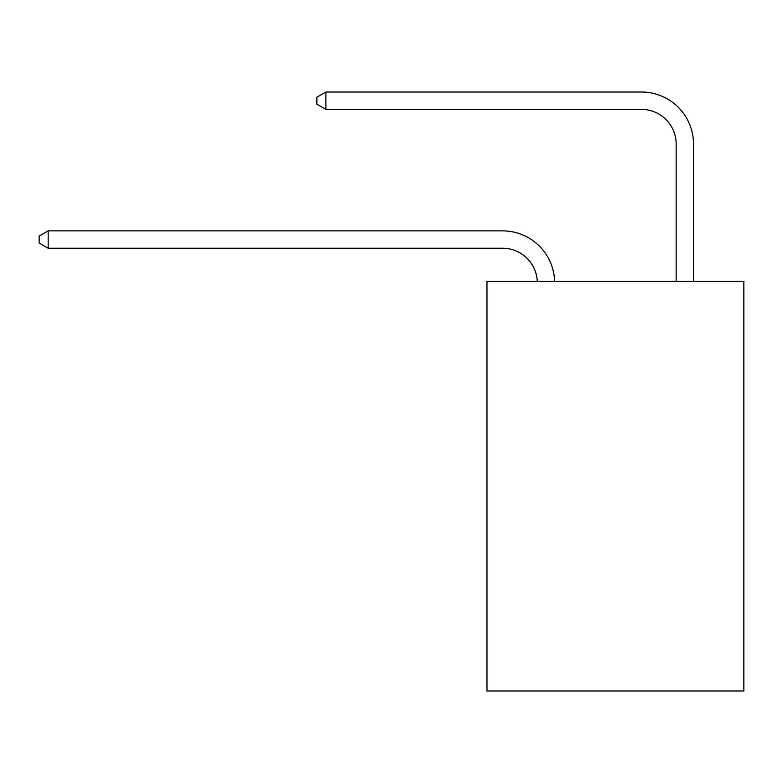 <?xml version="1.0" encoding="UTF-8"?>
<svg xmlns="http://www.w3.org/2000/svg" width="783" height="783" viewBox="0 0 783 783"><rect width="100%" height="100%" fill="white"/><g stroke="black" fill="none" stroke-linecap="round" stroke-linejoin="round"><path stroke-width="1.17" d="M743.85 281.351L743.85 690.978L486.967 690.978L486.967 281.351L743.85 281.351M502.588 248.231A34.716 34.716 179.6 0 1 537.265 281.351A34.716 34.716 179.6 0 0 502.588 248.231A34.716 34.716 179.6 0 1 537.265 281.351A34.716 34.716 179.6 0 0 502.588 248.231A34.716 34.716 179.6 0 1 537.265 281.351A34.716 34.716 179.6 0 0 502.588 248.231A34.716 34.716 179.6 0 1 537.265 281.351A34.716 34.716 179.6 0 0 502.588 248.231A34.716 34.716 179.6 0 1 537.265 281.351A34.716 34.716 179.6 0 0 502.588 248.231A34.716 34.716 179.6 0 1 537.265 281.351A34.716 34.716 179.6 0 0 502.588 248.231A34.716 34.716 179.6 0 1 537.265 281.351A34.716 34.716 179.6 0 0 502.588 248.231A34.716 34.716 179.6 0 1 537.265 281.351A34.716 34.716 179.6 0 0 502.588 248.231A34.716 34.716 179.6 0 1 537.265 281.351A34.716 34.716 179.6 0 0 502.588 248.231A34.716 34.716 179.6 0 1 537.265 281.351A34.716 34.716 179.6 0 0 502.588 248.231A34.716 34.716 179.6 0 1 537.265 281.351A34.716 34.716 179.6 0 0 502.588 248.231A34.716 34.716 179.6 0 1 537.265 281.351A34.716 34.716 179.6 0 0 502.588 248.231A34.716 34.716 179.6 0 1 537.265 281.351A34.716 34.716 179.6 0 0 502.588 248.231A34.716 34.716 179.6 0 1 537.265 281.351A34.716 34.716 179.6 0 0 502.588 248.231A34.716 34.716 179.6 0 1 537.265 281.351A34.716 34.716 179.6 0 0 502.588 248.231A34.716 34.716 179.6 0 1 537.265 281.351A34.716 34.716 179.6 0 0 502.588 248.231A34.716 34.716 179.6 0 1 537.265 281.351A34.716 34.716 179.6 0 0 502.588 248.231A34.716 34.716 179.6 0 1 537.265 281.351A34.716 34.716 179.6 0 0 502.588 248.231A34.716 34.716 179.6 0 1 537.265 281.351A34.716 34.716 179.6 0 0 502.588 248.231A34.716 34.716 179.6 0 1 537.265 281.351A34.716 34.716 179.6 0 0 502.588 248.231A34.716 34.716 179.6 0 1 537.265 281.351A34.716 34.716 179.6 0 0 502.588 248.231A34.716 34.716 179.6 0 1 537.265 281.351A34.716 34.716 179.6 0 0 502.588 248.231A34.716 34.716 179.6 0 1 537.265 281.351A34.716 34.716 179.6 0 0 502.588 248.231A34.716 34.716 179.6 0 1 537.265 281.351A34.716 34.716 0 0 0 502.588 248.231L48.174 248.231L39.15 243.024L39.15 236.084L48.174 230.877L502.588 230.877A52.07 52.07 -0.4 0 1 554.628 281.351M676.16 281.351L676.16 144.092A34.716 34.716 0 0 0 641.443 109.375L325.894 109.375L316.861 104.168L316.861 97.229L325.894 92.022L641.443 92.022A52.07 52.07 0.4 0 1 693.513 144.092L693.513 281.351M48.174 248.231L48.174 230.877L502.588 230.877M676.16 144.092A34.716 34.716 -179.6 0 0 641.443 109.375M325.894 92.022L325.894 109.375"/></g></svg>
